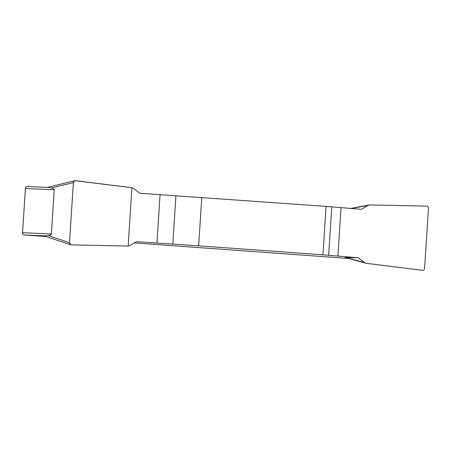 <?xml version="1.0" encoding="UTF-8"?>
<svg xmlns="http://www.w3.org/2000/svg" width="451" height="451" viewBox="0 0 451 451"><rect width="100%" height="100%" fill="white"/><g stroke="black" fill="none" stroke-linecap="round" stroke-linejoin="round"><path stroke-width="0.68" d="M346.205 257.493L358.291 257.752L364.431 262.612L366.015 263.288L422.587 270.341C423.703 270.346 424.363 269.692 424.566 268.39L428.444 208.339C428.416 207.02 427.847 206.282 426.742 206.118L369.786 204.946L368.129 205.391L361.426 209.32L326.056 206.395L139.647 193.248L133.513 188.388L131.929 187.712L74.804 180.688L73.378 182.61L69.493 242.661L70.751 244.803L71.202 244.882L128.157 246.054L129.815 245.609L136.518 241.68L198.654 245.823L201.783 197.391M326.056 206.395L322.927 254.826L358.291 257.752M322.927 254.826L198.654 245.823M54.244 189.798L25.408 188.484A2.108 1.781 -87.4 0 1 27.28 186.505A2.108 1.781 -87.4 0 1 27.319 186.511L48.815 187.486L51.38 187.999C53.269 188.501 54.227 189.104 54.244 189.798L51.38 234.018C51.279 234.706 50.247 235.23 48.302 235.585L44.046 235.89L70.722 244.792M348.679 258.457L134.387 242.926M45.923 236.516L24.191 234.943A2.108 1.781 -87.4 0 1 22.55 232.705L51.38 234.018M25.408 188.484L22.55 232.705M48.815 187.486L27.28 186.505M345.229 257.487L366.015 263.288M364.431 262.612L345.832 257.386M368.129 205.391L351.047 208.565M71.213 244.882C70.063 244.763 69.488 244.014 69.499 242.644L73.378 182.627C73.547 181.268 74.206 180.609 75.368 180.659L131.929 187.712L128.157 246.054L71.213 244.882M45.681 235.918L24.191 234.943M328.638 255.514L331.767 207.082M341.007 207.838L337.872 256.269M175.941 195.79L172.806 244.222M156.937 243.162L160.071 194.731M48.302 235.585L69.493 242.661M73.378 182.61L51.38 187.999M74.776 180.699L47.321 187.419M369.172 204.996L350.28 208.514"/></g></svg>
